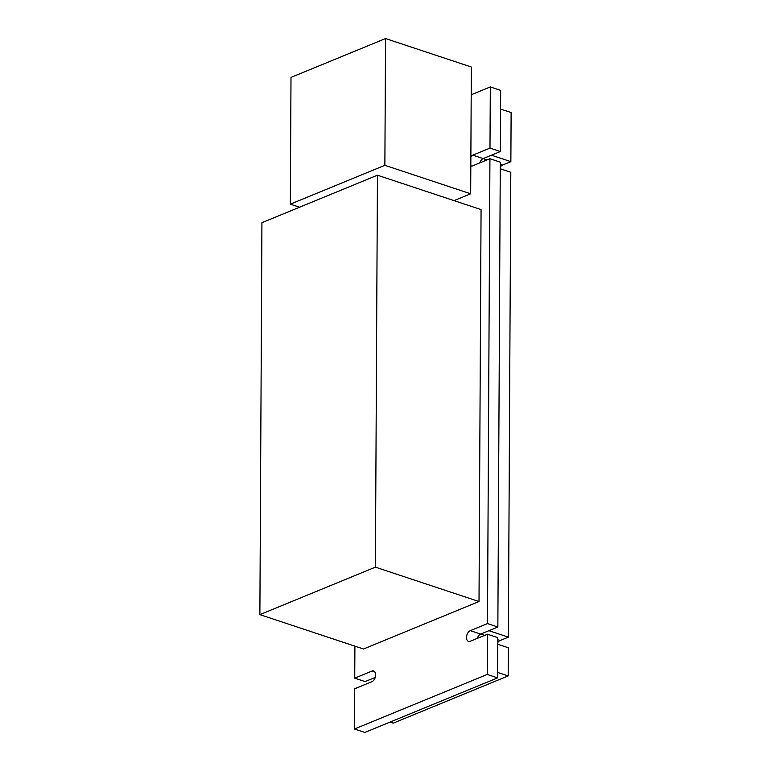 <?xml version="1.0" encoding="UTF-8"?>
<svg xmlns="http://www.w3.org/2000/svg" width="771" height="771" viewBox="0 0 771 771"><rect width="100%" height="100%" fill="white"/><g stroke="black" fill="none" stroke-linecap="round" stroke-linejoin="round"><path stroke-width="1.16" d="M470.869 156.686A5.715 3.518 108.4 0 1 472.806 155.164L489.99 148.099L500.35 151.54L500.668 90.371L490.308 86.93L471.197 94.785M489.99 148.099L490.308 86.93M500.35 151.54L483.166 158.595A5.715 3.518 -71.6 0 0 479.764 162.903A5.715 3.518 108.4 0 1 483.166 158.595L472.806 155.164M497.594 677.892L364.828 732.45L354.467 729.009L487.233 674.452L497.594 677.892L497.806 637.646L487.436 634.215L470.252 641.27A5.715 3.518 108.4 0 1 468.489 641.385A5.715 3.518 108.4 0 1 466.609 636.191A5.715 3.518 108.4 0 1 470.31 630.649L487.494 623.585L497.854 627.025L500.292 162.161L489.932 158.72L472.748 165.784A5.715 3.518 108.4 0 1 470.975 165.9A5.715 3.518 108.4 0 1 470.821 165.842M487.494 623.585L489.932 158.72M497.854 627.025L480.67 634.09A5.715 3.518 -71.6 0 0 477.278 638.388A5.715 3.518 108.4 0 1 480.67 634.09L470.31 630.649M487.233 674.452L487.436 634.215M374.957 678.239L374.002 677.921L375.265 677.41L365.097 681.583L354.737 678.152L371.921 671.088A5.715 3.518 108.4 0 1 373.694 670.972A5.715 3.518 108.4 0 1 375.564 676.167A5.715 3.518 108.4 0 1 371.863 681.709L354.679 688.773L354.467 729.009M354.901 646.165L354.737 678.152M299.553 207.226L290.33 204.161L384.874 165.312L385.539 38.55L290.995 77.399L290.33 204.161M384.874 165.312L470.676 193.781L471.341 67.019L385.539 38.55M470.676 193.781L454.032 200.624M484.583 635.381L480.67 634.09L488.949 630.688L508.378 637.135L500.1 640.537A5.715 3.518 -71.6 0 0 497.777 642.59M500.254 168.762L510.807 172.27L508.378 637.135M487.07 159.896L483.166 158.595L491.435 155.193L510.865 161.64L502.586 165.042A5.715 3.518 -71.6 0 0 500.263 167.105M500.572 109.048L511.125 112.547L510.865 161.64M390.02 722.099L393.229 723.159L508.176 675.926L497.623 672.418M497.767 644.257L508.32 647.756L508.176 675.926M377.453 175.21L481.065 209.587L479.013 601.534L363.488 649.009L259.875 614.632L375.4 567.157L377.453 175.21L261.928 222.684L259.875 614.632M479.013 601.534L375.4 567.157M375.043 672.119L371.921 671.088M497.787 639.766L500.1 640.537M500.283 164.281L502.586 165.042"/></g></svg>
